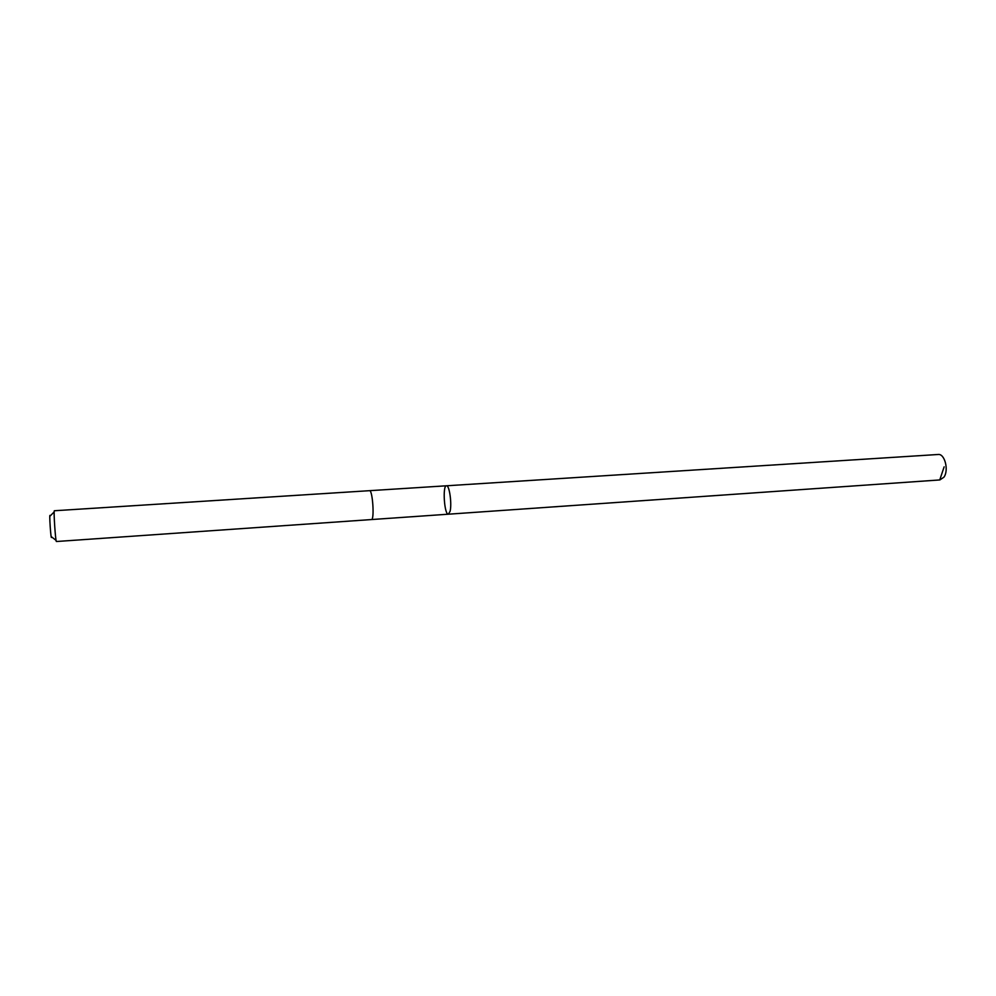 <?xml version="1.0" encoding="UTF-8"?>
<svg xmlns="http://www.w3.org/2000/svg" width="996" height="996" viewBox="0 0 996 996"><rect width="100%" height="100%" fill="white"/><g stroke="black" fill="none" stroke-linecap="round" stroke-linejoin="round"><path stroke-width="1.49" d="M450.08 511.309L448.387 514.197C444.341 515.106 442.361 485.425 446.482 485.787C449.37 484.915 452.047 503.852 450.08 511.309L448.387 514.197L939.875 479.935L943.934 477.184C949.051 470.274 944.743 453.454 938.17 454.487L446.482 485.787C449.37 484.915 452.047 503.852 450.08 511.309M371.446 519.563C374.645 520.099 372.629 489.721 369.528 490.679L54.382 510.749C53.398 509.989 55.564 542.397 56.436 541.513L371.446 519.563M56.087 540.38L51.568 536.881C51.033 542.409 48.904 510.575 50.174 515.978L54.182 511.919M939.751 479.948L944.133 466.863M371.496 519.551L448.387 514.197M369.566 490.679L446.482 485.787"/></g></svg>
